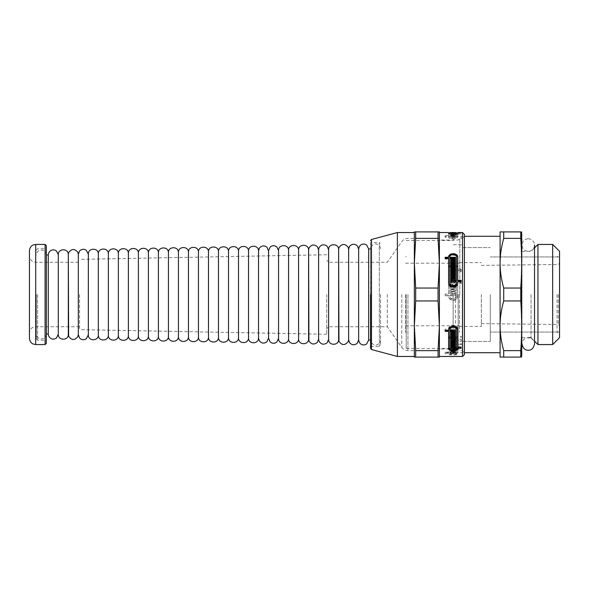 <?xml version="1.0" encoding="UTF-8"?>
<svg xmlns="http://www.w3.org/2000/svg" width="589" height="589" viewBox="0 0 589 589"><rect width="100%" height="100%" fill="white"/><g stroke="black" fill="none" stroke-linecap="round" stroke-linejoin="round"><path stroke-width="0.44" stroke-dasharray="2.94 2.21" d="M462.542 294.5L462.542 344.256L462.542 294.5M453.155 294.5L453.155 348.511L453.155 294.5M490.269 294.5L490.269 341.436L490.269 294.5M557.047 294.5L557.047 332.049L557.047 294.5M559.55 294.5L559.55 254.448L559.55 294.5M455.577 294.5L455.577 352.708L455.577 294.5M500.09 294.5L500.09 352.708L500.09 294.5M503.705 238.368C501.283 247.049 500.076 255.324 500.09 263.209C500.076 271.087 501.283 279.363 503.705 288.043L520.764 288.043C521.95 271.485 521.95 254.927 520.764 238.368L503.705 238.368L503.705 231.911L520.764 231.911L520.764 238.368M520.764 350.632L520.764 357.089L500.09 357.089L500.09 325.791C500.076 333.676 501.283 341.951 503.705 350.632L520.764 350.632C521.95 334.073 521.95 317.515 520.764 300.957L503.705 300.957C501.283 309.637 500.076 317.913 500.09 325.791L500.09 231.911L503.705 231.911M522.001 354.585L522.001 234.415M520.764 300.957L520.764 288.043M503.705 357.089L503.705 350.632M503.705 300.957L503.705 288.043M522.001 294.5L522.001 337.681L522.001 294.5M531.072 294.5L531.072 337.681L531.072 294.5M537.956 344.565L537.956 244.435M552.666 344.565L552.666 244.435M559.55 337.681L559.55 251.319M406.219 294.5L406.219 348.511L406.219 294.5M481.316 294.5L481.316 326.416L481.316 294.5M459.413 294.5L459.413 332.365L459.413 294.5M405.593 294.5L405.593 332.365L405.593 294.5M528.259 238.795A6.258 6.258 0 0 1 533.678 248.19A6.258 6.258 0 0 1 522.841 248.19A6.258 6.258 0 0 1 528.259 238.795M439.387 294.5L439.387 356.463L439.387 294.5M457.734 352.627L457.734 340.339L461.172 340.339L461.172 339.301L457.734 339.301L457.734 338.741C458.08 334.419 448.229 334.419 448.575 338.741L448.575 352.141L445.137 352.141L445.137 352.612L448.575 352.627C448.17 354.188 458.08 354.195 457.734 352.627L457.734 341.443L461.172 341.443L461.172 340.413L457.734 340.413L457.734 339.853C458.08 335.561 448.229 335.561 448.575 339.853L448.575 353.245L445.137 353.245L445.137 352.141M449.775 338.741C449.517 335.583 456.792 335.583 456.534 338.741L456.534 339.301L451.535 339.301L451.535 338.771L450.902 338.771L450.902 340.339L456.534 340.339L456.534 352.627C456.792 353.827 449.451 353.812 449.775 352.612L455.407 352.612L455.407 352.141L453.471 352.141L455.407 351.891L455.407 351.397L450.902 351.397L450.902 351.891L452.838 352.141L449.775 352.141L449.775 339.853C449.517 336.717 456.792 336.717 456.534 339.853L456.534 340.413L451.535 340.413L451.535 339.882L450.902 339.882L450.902 341.443L456.534 341.443L456.534 352.627M456.534 353.739C456.792 354.961 449.459 354.946 449.775 353.724L449.775 352.612L449.775 353.724L455.407 353.724L455.407 353.245L453.471 353.245L455.407 352.995L455.407 352.494L450.902 352.494L450.902 352.995L452.838 353.245L449.775 353.245L449.775 339.853M451.535 350.58L455.407 350.286L455.407 349.697L450.902 349.697L450.902 351.125L455.407 351.125L455.407 350.58L451.535 350.58L451.535 351.677L455.407 351.375L455.407 350.786L450.902 350.786L450.902 352.222L455.407 352.222L455.407 351.677L451.535 351.677M454.774 347.304L454.774 347.679L450.902 347.679L450.902 348.393L454.774 348.393L450.902 348.74L450.902 349.373L455.407 349.373L455.407 346.538L450.902 346.538L450.902 347.304L454.774 347.304L454.774 348.762L450.902 348.762L450.902 349.483L454.774 349.829L450.902 349.829L450.902 350.462L455.407 350.462L455.407 347.62L450.902 347.62L450.902 348.393L454.774 348.393L454.774 349.483M455.407 346.141L455.407 342.717L450.902 342.717L450.902 343.637L454.774 343.637L454.774 344.079L450.902 344.079L450.902 344.948L454.774 344.948L454.774 345.368L450.902 345.368L450.902 346.141L455.407 346.141L455.407 347.223L455.407 343.814L450.902 343.814L450.902 344.727L454.774 344.727L454.774 345.169L450.902 345.169L450.902 346.037L454.774 346.037L454.774 346.457L450.902 346.457L450.902 345.368M453.471 341.333L453.471 340.84L452.838 340.84L452.838 341.333L450.902 340.84L450.902 342.246L455.407 342.246L455.407 340.84L453.471 341.333L453.471 342.437L453.471 341.944L452.838 341.944L452.838 342.437L450.902 341.944L450.902 343.343L455.407 343.343L455.407 341.944L453.471 342.437M445.137 329.163L445.137 330.12L445.137 329.163L448.575 329.163C448.17 324.031 458.08 323.979 457.734 329.126L457.734 346.523L461.172 346.523L461.172 347.304L457.734 347.304L457.734 348.666M448.575 348.666L448.575 330.436M456.291 349.284L453.155 349.829L450.018 349.284M449.775 330.436L449.775 347.709C449.517 349.778 456.792 349.778 456.534 347.709L456.534 347.304L451.535 347.304L451.535 348.644M450.902 331.055L450.902 332.005L450.902 331.055L452.838 331.055L452.838 330.436M455.407 331.055L455.407 332.005L455.407 331.055L453.471 331.055L453.471 332.005M453.471 330.436L453.471 331.055M455.407 329.163L455.407 330.12L455.407 329.163L449.775 329.163M450.902 346.523L450.902 347.466L450.902 346.523L456.534 346.523L456.534 330.083M451.535 333.934L451.535 334.515L455.407 334.515L455.407 335.45L455.407 334.515M455.407 332.814L455.407 333.757L455.407 332.814L450.902 332.814L450.902 333.757L450.902 332.814M450.902 339.301L450.902 340.236L450.902 339.301L454.774 339.301L454.774 338.785M455.407 336.15L455.407 337.085L455.407 336.15L450.902 336.15L450.902 337.085L450.902 336.15M450.902 337.725L450.902 338.66L450.902 337.725L454.774 337.725L454.774 337.188M454.774 344.477L450.902 344.477L450.902 343.593L454.774 343.593L454.774 343.137L450.902 343.137L450.902 342.209L454.774 342.209L454.774 341.73L450.902 341.73L450.902 340.81L455.407 340.81L455.407 341.745L455.407 340.81M454.774 347.061L454.774 345.706L453.471 345.706L453.471 347.061M455.407 344.911L455.407 345.846L455.407 344.911L450.902 344.911L450.902 345.846L450.902 344.911M452.838 347.061L452.838 345.706L451.535 345.706L451.535 347.061M445.137 295.752L448.575 295.752C448.17 301.855 458.08 301.914 457.734 295.796L457.734 270.807L461.172 270.807L461.172 269.379L457.734 269.379L457.734 268.628C458.08 263.209 448.229 263.209 448.575 268.628L448.575 294.191L445.137 294.191L445.137 295.752L448.575 295.479C448.17 301.583 458.08 301.642 457.734 295.531L457.734 270.542L461.172 270.542L461.172 269.114L457.734 269.114L457.734 268.363C458.08 262.93 448.229 262.93 448.575 268.363L448.575 293.926L445.137 294.191M449.775 268.628C449.517 264.616 456.792 264.616 456.534 268.628L456.534 269.379L451.535 269.379L451.535 268.672L450.902 268.672L450.902 270.807L456.534 270.807L456.534 295.796C456.792 300.316 449.451 300.257 449.775 295.752L455.407 295.752L455.407 294.191L453.471 294.191L453.471 293.41L455.407 293.41L455.407 291.953L450.902 291.953L450.902 293.41L452.838 293.41L452.838 294.191L449.775 294.191L449.775 268.363C449.517 264.343 456.792 264.343 456.534 268.363L456.534 269.114L451.535 269.114L451.535 268.407L450.902 268.407L450.902 270.542L456.534 270.542L456.534 295.796M456.534 295.531C456.792 300.044 449.459 299.985 449.775 295.479L455.407 295.479L455.407 293.926L453.471 293.926L453.471 293.145L455.407 293.145L455.407 291.688L450.902 291.688L450.902 293.145L452.838 293.145L452.838 293.926L449.775 293.926L449.775 268.363M451.535 289.729L451.535 288.963L455.407 288.963L455.407 287.52L450.902 287.52L450.902 291.18L455.407 291.18L455.407 289.729L451.535 289.729L451.535 288.698L455.407 288.698L455.407 287.263L450.902 287.263L450.902 290.914L455.407 290.914L455.407 289.464L451.535 289.464M454.774 282.337L454.774 283.081L450.902 283.081L450.902 284.583L454.774 284.583L454.774 285.334L450.902 285.334L450.902 286.762L455.407 286.762L455.407 280.843L450.902 280.843L450.902 282.337L454.774 282.337L454.774 282.823L450.902 282.823L450.902 284.325L454.774 284.325L454.774 285.076L450.902 285.076L450.902 286.504L455.407 286.504L455.407 280.585L450.902 280.585L450.902 282.072L454.774 282.072M454.774 275.777L454.774 276.506L450.902 276.506L450.902 277.971L454.774 277.971L454.774 278.707L450.902 278.707L450.902 280.106L455.407 280.106L455.407 274.327L450.902 274.327L450.902 275.777L454.774 275.777L454.774 276.248L450.902 276.248L450.902 277.713L454.774 277.713L454.774 278.45L450.902 278.45L450.902 279.841L455.407 279.841L455.407 274.062L450.902 274.062L450.902 275.519L454.774 275.519M453.471 272.243L453.471 271.522L452.838 271.522L452.838 272.243L451.535 272.243L451.535 271.522L450.902 271.522L450.902 273.598L455.407 273.598L455.407 271.522L454.774 271.522L454.774 272.243L453.471 272.243L453.471 271.257L452.838 271.257L452.838 271.978L451.535 271.978L451.535 271.257L450.902 271.257L450.902 273.34L455.407 273.34L455.407 271.257L454.774 271.257L454.774 271.978L453.471 271.978M445.137 237.161L445.137 235.887L448.575 235.887L448.575 237.161C448.17 239.362 458.08 239.384 457.734 237.176L457.734 233.789L461.172 234.017L457.734 234.275C458.08 235.239 448.229 235.239 448.575 234.275L448.575 236.668L445.137 236.668L445.137 237.161L448.575 237.176L448.575 235.902C448.17 238.044 458.08 238.074 457.734 235.902L457.734 232.537M449.775 234.275C449.517 234.945 456.792 234.945 456.534 234.275L450.902 234.267L456.534 233.789L456.534 237.176C456.792 238.773 449.451 238.751 449.775 237.161L455.407 237.161L455.407 236.668L453.471 236.668L455.407 236.439L455.407 236.027L450.902 236.027L450.902 236.439L452.838 236.668L449.775 236.668L449.775 233.465L449.775 236.668M456.534 232.537L456.534 235.902C456.792 237.47 449.459 237.448 449.775 235.887L449.775 237.176L449.775 235.887L455.407 235.887L455.407 235.394L453.471 235.394L455.407 235.166L455.407 234.761L450.902 234.761L450.902 235.166L452.838 235.394L449.775 235.394M451.535 235.467L455.407 235.291L450.902 234.989L450.902 235.821L455.407 235.821L451.535 235.467L451.535 234.039L455.407 233.737L450.902 233.737L450.902 234.562L455.407 234.562L451.535 234.208M454.774 234.172L450.902 234.267L454.774 234.474L450.902 234.842L455.407 234.842L455.407 234.024L450.902 234.172L454.774 234.172L454.774 232.927L450.902 233.023L454.774 233.229L450.902 233.597L455.407 233.597L455.407 232.78L450.902 232.78L454.774 232.927M454.774 232.545L454.774 233.796L450.902 233.796L454.774 233.789L454.774 232.545L450.902 232.545L455.407 232.537L455.407 233.811L450.902 233.958L455.407 233.958L450.902 233.789L450.902 232.545M453.471 233.907L450.902 233.958L455.407 233.958L453.471 233.907L453.471 232.648M457.734 257.253L457.734 280.813M461.172 280.298L461.172 282.337L457.734 282.337L457.734 283.147C458.08 289.17 448.229 289.17 448.575 283.147L448.575 259.072L445.137 259.072L445.137 257.29M452.838 259.705L452.838 259.072L449.775 259.072L449.775 258.549M450.902 260.912L450.902 260.397L450.902 260.912L455.407 260.912L455.407 260.397L455.407 260.912M455.407 259.072L455.407 258.549L455.407 259.072L453.471 259.072L453.471 259.705M456.534 280.813L456.534 257.776C456.792 254.242 449.451 254.286 449.775 257.813M451.535 283.103L451.535 282.58L451.535 283.103L450.902 282.823M456.534 281.814L456.534 282.337L451.535 282.337L451.535 281.814M455.407 262.79L455.407 262.274L455.407 262.79L451.535 262.79L451.535 263.445M450.902 264.697L450.902 264.189L450.902 264.697L455.407 264.697L455.407 264.189L455.407 264.697M454.774 269.387L454.774 268.694L450.902 268.694L450.902 268.179L450.902 268.694M455.407 270.778L455.407 270.27L455.407 270.778L450.902 270.542M450.902 266.64L450.902 266.132L450.902 266.64L454.774 266.64L454.774 266.132M454.774 267.318L454.774 266.64M454.774 275.704L454.774 274.975L450.902 274.975L450.902 274.467L450.902 274.975M450.902 277.169L450.902 276.653L450.902 277.169L455.407 277.169L455.407 276.653L455.407 277.169M450.902 272.817L450.902 272.309L450.902 272.817L454.774 272.817L454.774 272.309M454.774 273.539L454.774 272.817M453.471 280.062L453.471 279.547L453.471 280.062L452.838 280.062L452.838 279.547L452.838 280.062M454.774 278.796L454.774 279.311L453.471 279.311L453.471 278.796M454.774 280.062L454.774 279.547L454.774 280.062L455.407 280.062L455.407 279.547L455.407 280.062M450.902 280.062L450.902 279.547L450.902 280.062L451.535 280.062L451.535 279.547L451.535 280.062M452.838 278.796L452.838 279.311L451.535 279.311L451.535 278.796M458.161 294.5L458.161 348.953L458.161 294.5M459.818 294.5L459.818 238.39L459.818 294.5M450.902 277.905L450.902 277.39M455.407 277.905L455.407 277.39M450.902 271.485L450.902 270.969M455.407 271.485L455.407 270.969M450.902 275.704L450.902 275.188M450.902 265.367L450.902 264.859M455.407 265.367L455.407 264.859M450.902 269.387L450.902 268.871M450.902 261.56L450.902 261.045M455.407 261.56L455.407 261.045M451.535 262.79L451.535 262.274M453.471 259.072L453.471 258.549M455.407 259.705L455.407 259.182M450.902 259.705L450.902 259.182M452.838 259.072L452.838 258.549M448.575 259.072L448.575 258.549M448.575 283.147L448.575 282.624M445.137 258.549L445.137 259.072M455.407 233.833L455.407 232.714M454.774 233.958L454.774 232.692M454.774 233.907L454.774 232.648M450.902 232.626L450.902 233.87M450.902 234.842L450.902 233.597M450.902 233.347L450.902 234.591M455.407 234.842L455.407 233.597M455.407 234.024L455.407 232.78M450.902 234.172L450.902 232.927M450.902 235.821L450.902 234.562M450.902 233.737L450.902 234.989M455.407 235.821L455.407 234.562M455.407 235.467L455.407 234.208M453.471 236.668L453.471 235.394M455.407 236.668L455.407 235.394M453.471 236.439L453.471 235.166M455.407 236.439L455.407 235.166M455.407 236.027L455.407 234.761M450.902 236.027L450.902 234.761M450.902 236.439L450.902 235.166M452.838 236.439L452.838 235.166M452.838 236.668L452.838 235.394M448.575 236.668L448.575 235.394L445.137 235.394L445.137 236.668M448.575 232.537L448.575 235.394M448.575 234.275L448.575 232.994M445.137 235.394L445.137 235.887M457.734 237.176L457.734 235.902M445.137 293.926L445.137 295.479M450.902 347.061L450.902 346.118M455.407 346.118L455.407 347.061M450.902 340.81L450.902 341.73M455.407 344.477L455.407 345.412M450.902 344.477L450.902 343.593M454.774 343.593L454.774 344.528M450.902 338.123L450.902 337.188M455.407 340.317L455.407 341.245M454.774 339.301L454.774 340.236M450.902 336.525L450.902 335.59M455.407 333.934L455.407 334.869M455.407 330.436L455.407 331.386M455.407 332.218L455.407 333.16M450.902 332.218L450.902 333.16M452.838 331.055L452.838 332.005M449.775 347.709L449.775 348.666M445.137 331.386L445.137 330.436M457.734 329.126L457.734 330.083M450.902 342.246L450.902 343.343M450.902 341.944L450.902 340.84M455.407 342.246L455.407 343.343M455.407 340.84L455.407 341.944M454.774 340.84L454.774 341.944M454.774 341.333L454.774 342.437M450.902 344.948L450.902 346.037M450.902 344.079L450.902 345.169M454.774 344.948L454.774 346.037M454.774 345.368L454.774 346.457M450.902 346.141L450.902 347.223L455.407 347.223M450.902 346.457L450.902 347.223M450.902 349.373L450.902 350.462M450.902 349.829L450.902 348.74M455.407 349.373L455.407 350.462M455.407 346.538L455.407 347.62M450.902 346.538L450.902 347.62M450.902 347.304L450.902 349.483M450.902 351.125L450.902 352.222M450.902 350.786L450.902 349.697M455.407 351.125L455.407 352.222M455.407 350.58L455.407 351.677M453.471 352.141L453.471 353.245M455.407 352.141L455.407 353.245M453.471 351.891L453.471 352.995M455.407 351.891L455.407 352.995M455.407 351.397L455.407 352.494M450.902 351.397L450.902 352.494M450.902 351.891L450.902 352.995M452.838 351.891L452.838 352.995M452.838 352.141L452.838 353.245M449.775 352.141L449.775 353.245M448.575 352.141L448.575 353.245M448.575 338.741L448.575 339.853M445.137 352.612L445.137 353.724L448.575 353.739C448.17 355.329 458.08 355.344 457.734 353.739M445.137 353.245L445.137 353.724M462.321 294.5L462.321 350.61L462.321 294.5M454.774 274.975L454.774 274.467M450.902 273.539L450.902 273.024M454.774 268.694L454.774 268.179M450.902 267.318L450.902 266.81M455.407 263.445L455.407 262.93M450.902 280.813L450.902 280.298M457.734 282.337L457.734 281.814M461.172 282.337L461.172 281.814M457.734 283.147L457.734 282.624M456.534 257.253L456.534 257.776M455.407 257.813L455.407 257.29M453.471 233.958L453.471 232.692M452.838 233.958L452.838 232.692M452.838 233.907L452.838 232.648M451.535 233.907L451.535 232.648M451.535 233.958L451.535 232.692M454.774 233.84L454.774 232.589M454.774 233.87L454.774 232.626M454.774 234.267L454.774 233.023M450.902 234.474L450.902 233.229M454.774 234.474L454.774 233.229M454.774 234.591L454.774 233.347M451.535 235.291L451.535 234.039M455.407 235.291L455.407 234.039M455.407 234.989L455.407 233.737M456.534 234.275L456.534 233.465M456.534 234.172L456.534 232.898M451.535 234.172L451.535 232.898M451.535 234.267L451.535 232.994M456.534 234.017L456.534 232.751M457.734 234.275L457.734 232.994M456.534 235.902L456.534 237.176M455.407 237.161L455.407 235.887M454.774 343.137L454.774 342.209M450.902 343.137L450.902 342.209M454.774 337.725L454.774 338.66M451.535 334.515L451.535 335.45M455.407 335.59L455.407 336.525M456.534 347.709L456.534 348.666M456.534 347.304L456.534 346.523M457.734 347.304L457.734 346.523M461.172 347.304L461.172 348.261M461.172 346.523L461.172 347.466M453.471 340.84L453.471 341.944M452.838 340.84L452.838 341.944M452.838 341.333L452.838 342.437M451.535 341.333L451.535 342.437M451.535 340.84L451.535 341.944M454.774 344.079L454.774 345.169M454.774 343.637L454.774 344.727M450.902 343.637L450.902 344.727M450.902 342.717L450.902 343.814M455.407 342.717L455.407 343.814M454.774 347.679L454.774 348.762M454.774 348.74L454.774 349.829M451.535 350.286L451.535 351.375M455.407 350.286L455.407 351.375M455.407 349.697L455.407 350.786M456.534 338.741L456.534 339.853M456.534 339.301L456.534 340.413M451.535 339.301L451.535 340.413M451.535 338.771L451.535 339.882M456.534 340.339L456.534 341.443M457.734 339.301L457.734 340.413M461.172 339.301L461.172 340.413M457.734 338.741L457.734 339.853M457.734 340.339L457.734 341.443M455.407 352.612L455.407 353.724M461.172 340.339L461.172 341.443M328.618 249.655L328.618 339.345M326.733 294.5L326.733 334.265L326.733 294.5M387.312 294.5L387.312 326.733L387.312 294.5M464.419 294.5L464.419 236.292L464.419 294.5M415.679 357.089L414.354 357.089L414.354 325.791L415.679 350.632L438.054 350.632L439.387 325.791L438.054 300.957L415.679 300.957L414.354 325.791L414.354 263.209L415.679 288.043L438.054 288.043L439.387 263.209L438.054 238.368L415.679 238.368L414.354 263.209L414.354 231.911L439.387 231.911L439.387 357.089L415.679 357.089L415.679 350.632M438.054 300.957L438.054 288.043M438.054 238.368L438.054 231.911M438.054 357.089L438.054 350.632M415.679 300.957L415.679 288.043M415.679 238.368L415.679 231.911M380.553 294.5L380.553 345.191L380.553 294.5M370.54 242.558L370.54 346.442L370.54 242.558L379.301 242.558L379.301 346.442L379.301 242.558L380.553 243.809M397.391 356.463L397.391 232.537M414.354 294.5L414.354 356.463L414.354 294.5M464.419 354.585L464.419 234.415M460.929 283.795L461.172 282.16L460.598 282.403A64.068 58.532 0 0 0 460.929 283.795L461.172 283.692M460.598 282.403L461.172 282.403L461.172 283.795M461.172 237.485L460.598 237.897A64.068 6.7 -0 0 1 460.929 237.735L460.929 237.735M460.598 237.897L461.172 237.897L461.172 237.315M460.929 270.123L461.172 271.492L460.598 271.617A64.068 62.67 0 0 1 460.929 270.123L461.172 270.071M460.598 271.617L461.172 271.617L461.172 270.123M461.172 344.83L460.598 343.623A64.068 42.872 180 0 0 460.929 344.646L460.929 344.646M460.598 343.623L461.172 344.064M461.172 343.623L461.172 344.646M460.929 336.201L461.172 337.468L460.598 336.96A64.068 32.034 180 0 1 460.929 336.201L461.172 336.415M460.598 336.96L461.172 336.96L461.172 336.201M461.172 336.96L461.172 337.468M370.54 340.096L370.54 248.816L370.761 341.642C373.89 346.251 377.07 346.28 380.303 341.753L380.553 340.28M368.662 248.941L368.662 340.059M358.649 249.088L358.649 339.912M348.644 249.28L348.644 339.72M338.631 249.464L338.631 339.536M318.605 249.839L318.605 339.161M308.592 250.03L308.592 338.969M298.579 250.215L298.579 338.785M288.566 250.406L288.566 338.594M278.56 250.59L278.56 338.41M268.547 250.774L268.547 338.226M258.534 250.966L258.534 338.034M248.521 251.15L248.521 337.85M238.508 251.341L238.508 337.659M228.495 251.525L228.495 337.475M218.482 251.717L218.482 337.283M208.477 251.901L208.477 337.099M198.464 252.092L198.464 336.908M188.451 252.276L188.451 336.724M178.438 252.467L178.438 336.533M168.425 252.652L168.425 336.348M158.412 252.843L158.412 336.157M148.399 253.027L148.399 335.973M138.393 253.218L138.393 335.782M128.38 253.403L128.38 335.597M118.367 253.587L118.367 335.413M108.354 253.778L108.354 335.222M98.341 253.962L98.341 335.038M88.328 254.153L88.328 334.846M78.315 254.338L78.315 334.662M68.309 254.529L68.309 334.471M58.296 254.713L58.296 334.287M48.283 254.941L48.283 334.059M46.347 294.5L46.347 341.436L46.347 294.5M36.334 294.5L36.334 338.933L36.334 294.5M29.45 338.307L29.45 250.693M45.095 344.565L45.095 244.435M46.347 343.313L46.347 245.687M45.095 294.5L45.095 340.184L45.095 294.5M79.515 294.5L79.515 329.634L79.515 294.5M79.515 326.733L35.708 326.733L32.955 327.366C32.999 327.285 29.899 328.493 29.45 332.991L29.45 256.009C29.899 260.507 32.999 261.715 32.955 261.634L35.708 262.267L35.708 326.733L35.708 262.267L79.515 262.267M558.313 294.5L558.313 324.524L558.313 294.5M462.542 356.463L462.542 232.537M401.786 294.5L401.786 347.407L401.786 294.5M407.941 294.5L407.941 350.61L407.941 294.5M371.468 349.513L371.468 239.487M35.708 344.565L35.708 244.435M37.586 294.5L37.586 340.184L37.586 294.5M453.155 344.256L462.542 344.256L453.155 344.256M453.155 244.744L462.542 244.744L453.155 244.744M462.542 341.436L490.269 341.436L462.542 341.436M462.542 247.564L490.269 247.564L462.542 247.564M559.55 332.049L490.269 332.049L557.047 332.049L559.55 334.552M559.55 256.951L490.269 256.951L557.047 256.951L559.55 254.448M406.219 348.511L453.155 348.511L455.577 352.708L464.419 352.708L462.321 350.61L459.818 350.61L458.161 348.953L439.387 348.953M406.219 240.489L453.155 240.489L455.577 236.292L464.419 236.292L462.321 238.39L459.818 238.39L458.161 240.047L439.387 240.047M522.001 337.681L528.245 337.681M522.001 251.319L531.072 251.319L534.517 247.873M531.072 337.681L534.517 341.127M481.316 323.604L558.313 324.524L559.55 325.776M481.316 265.396L558.313 264.476L559.55 263.224M459.413 326.416L481.316 326.416M459.413 262.584L481.316 262.584M406.219 332.365L405.593 332.365M406.219 256.635L405.593 256.635M405.593 325.791L459.413 325.791M405.593 263.209L459.413 263.209M522.001 343.939L522.001 245.061L522.001 343.939C522.163 335.671 534.009 335.664 534.517 343.939L534.517 245.061M448.575 233.789L449.775 233.789M456.534 233.789L457.734 233.789M448.575 257.776L448.575 257.253M439.387 238.39L407.941 238.39C405.365 238.457 403.318 239.524 401.786 241.593L387.312 262.267L328.61 262.267L326.733 260.39M439.387 350.61L407.941 350.61C405.365 350.543 403.318 349.476 401.786 347.407L387.312 326.733L328.61 326.733L326.733 328.61M326.733 334.265L79.515 329.634M326.733 254.735L79.515 259.366M370.54 346.442L379.301 346.442L380.553 345.191M380.553 248.72L380.303 247.247C377.07 242.72 373.89 242.749 370.761 247.358L370.54 248.904M358.649 339.963L358.649 249.037M348.644 339.779L348.644 249.221M338.631 339.588L338.631 249.412M328.618 339.404L328.618 249.596M318.605 339.212L318.605 249.788M308.592 339.028L308.592 249.972M298.579 338.837L298.579 250.163M288.566 338.653L288.566 250.347M278.56 338.461L278.56 250.539M268.547 338.277L268.547 250.723M258.534 338.093L258.534 250.907M248.521 337.902L248.521 251.098M238.508 337.718L238.508 251.282M228.495 337.526L228.495 251.474M218.482 337.342L218.482 251.658M208.477 337.151L208.477 251.849M198.464 336.967L198.464 252.033M188.451 336.775L188.451 252.225M178.438 336.591L178.438 252.409M168.425 336.4L168.425 252.6M158.412 336.216L158.412 252.784M148.399 336.024L148.399 252.976M138.393 335.84L138.393 253.16M128.38 335.649L128.38 253.351M118.367 335.465L118.367 253.535M108.354 335.281L108.354 253.719M98.341 335.089L98.341 253.911M88.328 334.905L88.328 254.095M78.315 334.714L78.315 254.286M68.309 334.53L68.309 254.47M58.296 334.338L58.296 254.662M48.283 334.154L48.283 254.846M46.347 334.022L46.347 334.022C46.244 335.958 45.346 337.409 43.66 338.366C39.33 340.302 35.914 336.378 36.334 334.022M46.347 254.978L46.347 254.978C46.244 253.042 45.346 251.591 43.66 250.634C39.33 248.698 35.914 252.622 36.334 254.978M36.334 338.933L37.586 340.184L45.095 340.184L46.347 341.436M36.334 250.067L37.586 248.816L45.095 248.816L46.347 247.564"/><path stroke-width="0.88" d="M520.764 238.368L520.764 231.911C521.95 231.911 521.95 231.911 520.764 231.911C521.95 231.911 521.95 231.911 520.764 231.911L500.09 231.911L500.09 263.209C500.076 255.324 501.283 247.049 503.705 238.368L520.764 238.368C521.95 254.927 521.95 271.485 520.764 288.043L503.705 288.043C501.283 279.363 500.076 271.087 500.09 263.209L500.09 325.791C500.076 317.913 501.283 309.637 503.705 300.957L520.764 300.957C521.95 317.515 521.95 334.073 520.764 350.632L503.705 350.632C501.283 341.951 500.076 333.676 500.09 325.791L500.09 357.089L520.764 357.089C521.95 357.089 521.95 357.089 520.764 357.089C521.95 357.089 521.95 357.089 520.764 357.089L520.764 350.632M520.764 288.043L520.764 300.957M521.648 231.911L521.648 357.089M503.705 350.632L503.705 357.089M503.705 288.043L503.705 300.957M503.705 231.911L503.705 238.368M537.956 294.5L537.956 344.565L552.666 344.565L552.666 244.435L537.956 244.435L537.956 294.5M552.666 244.435L559.55 251.319L559.55 337.681L552.666 344.565M448.575 330.046L448.575 330.12C448.17 325.01 458.08 324.959 457.734 330.083L457.734 347.466L461.172 347.466L461.172 348.261L457.734 348.261L457.734 348.666C458.08 351.449 448.229 351.449 448.575 348.666L448.575 330.436L445.137 330.436L448.575 330.083M457.734 347.709L456.291 349.284M450.018 349.284L448.575 347.709M456.534 347.466L456.534 330.083C456.792 326.321 449.459 326.372 449.775 330.12L455.407 330.12L453.471 330.436L453.471 332.005L455.407 332.218L450.902 332.218L452.838 332.005L452.838 330.436L449.775 330.436L449.775 348.666C449.517 350.749 456.792 350.749 456.534 348.666L456.534 348.261L450.902 348.644L450.902 347.466L456.534 347.466L456.534 348.261M456.534 329.126L456.534 330.083L456.534 329.126C456.792 325.349 449.451 325.393 449.775 329.163L449.775 330.046M449.775 330.12L449.775 329.163M451.535 347.687L450.902 347.466M455.407 333.934L451.535 333.934L451.535 335.45L455.407 335.59L450.902 335.59L450.902 333.757L455.407 333.934M450.902 340.317L454.774 340.236L454.774 339.713L450.902 339.713L450.902 338.66L454.774 338.66L454.774 338.123L450.902 338.123L450.902 337.085L455.407 337.085L455.407 340.317L450.902 340.317M454.774 338.123L454.774 337.188L450.902 337.085M454.774 339.713L454.774 338.785L450.902 338.66M454.774 341.745L454.774 342.665L450.902 342.665L450.902 341.745L455.407 341.745L455.407 344.477L454.774 344.477M451.535 346.118L454.774 346.118M453.471 346.118L452.838 346.118M445.137 257.813L448.575 257.813C448.17 253.064 458.08 253.02 457.734 257.776M448.575 257.813L448.575 257.29C448.17 252.526 458.08 252.482 457.734 257.253L457.734 280.813L461.172 280.813M449.775 259.072L449.775 283.147C449.517 287.579 456.792 287.579 456.534 283.147L456.534 282.337M450.902 259.705L452.838 259.705L452.838 258.549L449.775 258.549L449.775 282.624C449.517 287.049 456.792 287.049 456.534 282.624L456.534 281.814L451.535 281.814L451.535 282.58L450.902 282.58L450.902 280.813L456.534 280.813L456.534 257.253C456.792 253.704 449.459 253.749 449.775 257.29L455.407 257.29L455.407 258.549L453.471 258.549L453.471 259.182L455.407 259.182L455.407 260.397L450.902 260.397L450.902 259.705M453.471 259.182L453.471 259.705L455.407 259.705L455.407 260.397M449.775 257.739L455.407 257.813L455.407 258.549M455.407 261.56L455.407 262.274L451.535 262.274L451.535 262.93L455.407 262.93L455.407 264.189L450.902 264.189L450.902 261.56L455.407 261.56M451.535 262.93L451.535 263.445L455.407 263.445L455.407 264.189M450.902 269.387L454.774 269.387L454.774 268.179L450.902 268.179L450.902 267.318L454.774 267.318L454.774 266.132L450.902 266.132L450.902 265.367L455.407 265.367L455.407 270.27L450.902 270.27L450.902 269.387M450.902 275.704L454.774 275.704L454.774 274.467L450.902 274.467L450.902 273.539L454.774 273.539L454.774 272.309L450.902 272.309L450.902 271.485L455.407 271.485L455.407 276.653L450.902 276.653L450.902 275.704M453.471 279.311L452.838 279.311M451.535 279.311L450.902 279.547L450.902 277.905L455.407 277.905L455.407 279.547L454.774 279.311M450.902 279.547L450.902 277.39L455.407 277.39L455.407 279.547M454.774 279.547L454.774 278.796L453.471 278.796L453.471 279.547M450.902 272.309L450.902 270.969L455.407 270.969L455.407 276.653M450.902 276.653L450.902 275.188L454.774 275.188M450.902 266.132L450.902 264.859L455.407 264.859L455.407 270.27M450.902 270.27L450.902 268.871L454.774 268.871M450.902 264.189L450.902 261.045L455.407 261.045L455.407 262.274M450.902 260.397L450.902 259.182L452.838 259.182M449.775 283.147L449.775 282.624M457.734 280.298L461.172 280.298L461.172 281.814L457.734 281.814L457.734 282.624C458.08 288.632 448.229 288.632 448.575 282.624L448.575 258.549L445.137 258.549L445.137 257.29L448.575 257.253M455.407 232.692L450.902 232.692L455.407 232.574M456.534 233.465L456.534 232.898L450.902 232.994L456.534 232.751L450.902 232.537L454.774 232.537M449.775 232.994L449.775 233.465L449.775 232.994C449.517 233.642 456.792 233.642 456.534 232.994M439.387 356.463L462.542 356.463L462.542 232.537L457.734 232.537L461.172 232.751L457.734 232.994C458.08 233.929 448.229 233.929 448.575 232.994L448.575 232.537L439.387 232.537M451.535 345.846L451.535 347.061L450.902 347.061L450.902 345.846M455.407 345.846L455.407 347.061L451.535 346.649M454.774 345.846L454.774 346.649M453.471 345.846L453.471 346.649M450.902 342.665L450.902 341.745M455.407 341.745L455.407 345.412L450.902 345.412L450.902 344.528L450.902 345.412M450.902 344.528L454.774 344.528L454.774 344.072L450.902 344.072L450.902 343.137L450.902 344.072M455.407 337.085L455.407 341.245L450.902 341.245L450.902 340.236M455.407 335.45L455.407 336.525L450.902 336.525L450.902 333.757M455.407 333.757L455.407 334.869L451.535 334.869M455.407 330.12L455.407 331.386L453.471 331.386M455.407 332.005L455.407 333.16L450.902 333.16L450.902 332.005M452.838 331.386L449.775 331.386M448.575 331.386L445.137 331.386L445.137 330.12M452.838 279.547L452.838 278.796L451.535 278.796L451.535 279.547M450.902 274.467L450.902 273.024L454.774 273.024M450.902 268.179L450.902 266.81L454.774 266.81M456.534 283.147L456.534 282.624M450.902 282.58L450.902 280.298L456.534 280.298M452.838 345.846L452.838 346.649M450.902 343.137L454.774 343.137L454.774 344.072M454.774 343.137L454.774 342.665M451.535 347.466L451.535 348.261M457.734 347.466L457.734 348.261M438.054 357.089L439.387 357.089L439.387 325.791L438.054 350.632L415.679 350.632L414.354 325.791L415.679 300.957L438.054 300.957L439.387 325.791L439.387 263.209L438.054 288.043L415.679 288.043L414.354 263.209L415.679 238.368L438.054 238.368L439.387 263.209L439.387 231.911L414.354 231.911L414.354 357.089L438.054 357.089L438.054 350.632M438.054 231.911L438.054 238.368M438.054 288.043L438.054 300.957M415.679 231.911L415.679 238.368M415.679 288.043L415.679 300.957M370.54 294.5L370.54 348.305L370.54 294.5M370.54 348.305L371.468 349.513L371.468 239.487L397.391 232.537L397.391 356.463L414.354 356.463M415.679 350.632L415.679 357.089M462.542 232.537L464.419 234.415L464.419 354.585L462.542 356.463M370.54 340.096L368.662 340.059L368.662 248.941L370.54 248.904M358.649 339.963L358.649 249.037L358.649 339.963L359.342 342.503C361.344 345.154 363.781 345.647 366.652 343.976L368.662 340.059M348.644 339.779L348.644 249.221L348.644 339.779L349.542 342.643C351.979 345.287 354.578 345.456 357.339 343.159L358.657 339.868M338.631 339.588L338.631 249.412L338.947 341.348C342.01 345.566 345.125 345.603 348.283 341.451L348.644 339.684M328.618 339.404L328.618 249.596L328.618 339.404C328.301 345.802 338.822 345.898 338.631 339.5M318.605 339.212L318.605 249.788L318.605 339.212L319.039 341.259C321.255 344.587 323.972 345.073 327.197 342.71L328.618 339.308M308.592 339.028L308.592 249.972L308.908 340.781C311.176 344.469 314.003 344.97 317.397 342.29L318.605 339.124M298.579 338.837L298.579 250.163L298.579 338.837C298.27 345.242 308.783 345.338 308.592 338.933M288.566 338.653L288.566 250.347L288.566 338.653C288.257 345.051 298.778 345.147 298.579 338.749M278.56 338.461L278.56 250.539L278.56 338.461C278.244 344.867 288.765 344.963 288.573 338.557M268.547 338.277L268.547 250.723L268.547 338.277L270.226 342.025C272.368 343.652 274.533 343.696 276.734 342.143L278.56 338.373M258.534 338.093L258.534 250.907L258.534 338.093L259.388 340.891C261.619 343.461 264.122 343.762 266.898 341.804L268.547 338.182M248.521 337.902L248.521 251.098L248.521 337.902C248.212 344.3 258.726 344.396 258.534 337.998M238.508 337.718L238.508 251.282L238.508 337.718C238.199 344.116 248.713 344.212 248.521 337.806M228.495 337.526L228.495 251.474L228.495 337.526C228.186 343.924 238.7 344.028 238.508 337.622M218.482 337.342L218.482 251.658L218.482 337.342C218.173 343.74 228.694 343.836 228.495 337.431M208.477 337.151L208.477 251.849L208.477 337.151C208.16 343.549 218.681 343.652 218.49 337.247M198.464 336.967L198.464 252.033L198.464 336.967C198.147 343.365 208.668 343.461 208.477 337.055M188.451 336.775L188.451 252.225L188.451 336.775C188.134 343.173 198.655 343.277 198.464 336.871M178.438 336.591L178.438 252.409L178.438 336.591C178.128 342.989 188.642 343.085 188.451 336.687M168.425 336.4L168.425 252.6L168.425 336.4C168.115 342.805 178.629 342.901 178.438 336.496M158.412 336.216L158.412 252.784L158.412 336.216C158.102 342.614 168.616 342.71 168.425 336.312M148.399 336.024L148.399 252.976L148.399 336.024C148.089 342.43 158.61 342.526 158.412 336.12M138.393 335.84L138.393 253.16L138.393 335.84C138.076 342.238 148.597 342.334 148.406 335.936M128.38 335.649L128.38 253.351L128.38 335.649C128.063 342.054 138.584 342.15 138.393 335.745M118.367 335.465L118.367 253.535L118.367 335.465C118.05 341.863 128.571 341.959 128.38 335.561M108.354 335.281L108.354 253.719L108.354 335.281C108.045 341.679 118.558 341.775 118.367 335.369M98.341 335.089L98.341 253.911L98.341 335.089C98.032 341.487 108.545 341.591 108.354 335.185M88.328 334.905L88.328 254.095L88.328 334.905C88.019 341.303 98.532 341.399 98.341 334.994M78.315 334.662L78.315 254.286L78.315 334.714L79.559 338.012C81.657 340.022 83.932 340.251 86.384 338.682L88.328 334.81M68.309 334.53L68.309 254.47L68.626 336.282C71.527 340.413 74.597 340.545 77.836 336.672L78.322 334.618M58.296 334.338L58.296 254.662L58.296 334.338C57.98 340.736 68.501 340.84 68.309 334.434M46.347 334.022L48.283 334.059L48.283 254.846L48.283 334.154L48.858 336.481C50.912 339.382 53.452 339.897 56.47 338.02L58.296 334.243M35.708 244.435L32.955 245.068C33.036 244.936 29.848 246.261 29.45 250.693L29.45 338.307C29.848 342.739 33.036 344.064 32.955 343.932L35.708 344.565L45.095 344.565L45.095 244.435L35.708 244.435L35.708 344.565M45.095 244.435L46.347 245.687L46.347 343.313L45.095 344.565M29.45 256.009L29.45 332.991M464.419 352.708L500.09 352.708M464.419 236.292L500.09 236.292M528.245 337.681L531.072 337.681M534.517 341.127L537.956 344.565M534.517 247.873L537.956 244.435M534.517 245.061L534.517 343.939C533.501 348.327 531.418 350.411 528.259 350.205C525.035 350.359 522.951 348.276 522.001 343.939M449.775 232.537L450.902 232.537M371.468 239.487L370.54 240.695M371.468 349.513L397.391 356.463M397.391 232.537L414.354 232.537M368.662 248.941L366.652 245.024C363.781 243.353 361.344 243.846 359.342 246.496L358.649 249.037M358.657 249.132L357.339 245.841C354.578 243.544 351.979 243.713 349.542 246.357L348.644 249.221M348.644 249.316L348.283 247.549C345.125 243.397 342.01 243.434 338.947 247.652L338.631 249.412M338.631 249.5C338.822 243.102 328.301 243.198 328.618 249.596M328.618 249.692L327.197 246.29C323.972 243.927 321.255 244.413 319.039 247.741L318.605 249.788M318.605 249.876L317.397 246.71C314.003 244.03 311.176 244.531 308.908 248.219L308.592 249.972M308.592 250.067C308.783 243.662 298.27 243.758 298.579 250.163M298.579 250.251C298.778 243.853 288.257 243.949 288.566 250.347M288.573 250.443C288.765 244.037 278.244 244.133 278.56 250.539M278.56 250.627L276.734 246.857C274.533 245.304 272.368 245.348 270.226 246.975L268.547 250.723M268.547 250.818L266.898 247.196C264.122 245.238 261.619 245.539 259.388 248.109L258.534 250.907M258.534 251.002C258.726 244.604 248.212 244.7 248.521 251.098M248.521 251.194C248.713 244.788 238.199 244.884 238.508 251.282M238.508 251.378C238.7 244.972 228.186 245.076 228.495 251.474M228.495 251.569C228.694 245.164 218.173 245.26 218.482 251.658M218.49 251.753C218.681 245.348 208.16 245.451 208.477 251.849M208.477 251.945C208.668 245.539 198.147 245.635 198.464 252.033M198.464 252.129C198.655 245.723 188.134 245.827 188.451 252.225M188.451 252.313C188.642 245.915 178.128 246.011 178.438 252.409M178.438 252.504C178.629 246.099 168.115 246.195 168.425 252.6M168.425 252.688C168.616 246.29 158.102 246.386 158.412 252.784M158.412 252.88C158.61 246.474 148.089 246.57 148.399 252.976M148.406 253.064C148.597 246.666 138.076 246.762 138.393 253.16M138.393 253.255C138.584 246.85 128.063 246.946 128.38 253.351M128.38 253.439C128.571 247.041 118.05 247.137 118.367 253.535M118.367 253.631C118.558 247.225 108.045 247.321 108.354 253.719M108.354 253.815C108.545 247.409 98.032 247.513 98.341 253.911M98.341 254.006C98.532 247.601 88.019 247.697 88.328 254.095M88.328 254.19L86.384 250.318C83.932 248.749 81.657 248.978 79.559 250.988L78.315 254.286M78.322 254.382L77.836 252.328C74.597 248.455 71.527 248.587 68.626 252.718L68.309 254.47M68.309 254.566C68.501 248.16 57.98 248.263 58.296 254.662M58.296 254.757L56.47 250.98C53.452 249.103 50.912 249.618 48.858 252.519L48.283 254.846M46.347 254.978L48.283 254.941"/></g></svg>

